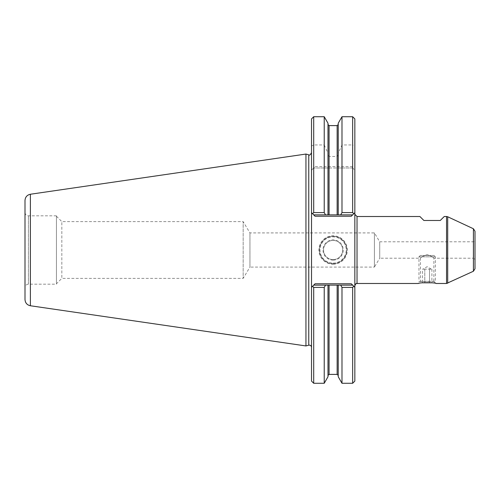 <?xml version="1.0" encoding="UTF-8"?>
<svg xmlns="http://www.w3.org/2000/svg" width="500" height="500" viewBox="0 0 500 500"><rect width="100%" height="100%" fill="white"/><g stroke="black" fill="none" stroke-linecap="round" stroke-linejoin="round"><path stroke-width="0.38" stroke-dasharray="2.5 1.88" d="M430.706 269.137L423.056 269.137L429.525 269.137L429.525 282.806L431.894 282.806L424.787 282.806L429.525 282.806L429.525 269.137L430.706 269.137M431.894 269.137L431.894 282.806M424.787 269.137L424.787 282.806L422.419 282.806L424.787 282.806L424.787 269.137M422.419 269.137L423.606 269.137L422.419 269.137L422.419 282.806M433.994 255.469L420.325 255.469L433.994 255.469L435.356 256.837L418.956 256.837L418.956 281.438L435.356 281.438L418.956 281.438L420.325 282.806L422.469 282.806M420.325 255.469L418.956 256.837L435.356 256.837L435.356 281.438L433.994 282.806L420.325 282.806M431.844 282.806L433.994 282.806M327.987 167.981L327.987 214.869L327.987 167.981L324.231 167.981L324.231 212.6L313.7 212.6L312.569 213.738L311.512 212.681L315.069 216.238L313.7 214.869L329.075 214.869L329.075 167.981L327.987 167.981M325.531 214.869L324.231 212.6M324.231 116.725L324.231 144.95L313.7 144.95L311.512 146.019L311.512 170.169L314.1 167.581L313.7 166.619L313.7 116.725M324.231 144.95L327.987 153.325L327.987 155.025L327.987 124.513L327.987 214.869M352.656 116.725L352.656 144.95L354.844 146.019L354.844 170.169L352.656 167.981L352.656 212.6L353.787 213.738L352.656 214.869L338.237 214.869L338.237 124.513L338.237 155.025L337.144 156.475L329.075 156.475L327.987 155.025M338.237 155.025L338.237 153.325L341.987 144.95L352.656 144.95L352.656 166.619L352.256 167.581L352.656 167.981L313.7 167.981L314.1 167.581M329.075 167.981L338.237 167.981L338.237 214.869L329.075 214.869M352.256 167.581L354.844 170.169L354.844 212.681L352.656 214.869L313.7 214.869L312.569 213.738L313.7 214.869L352.656 214.869L351.294 216.238L354.844 212.681L354.844 287.319L353.787 286.262L352.656 287.4L341.987 287.4L340.688 285.131L352.656 285.131L353.787 286.262L352.656 285.131L313.7 285.131L315.069 283.762L311.512 287.319L313.7 285.131L352.656 285.131L351.294 283.762L315.069 283.762M338.237 214.869L338.237 167.981L341.987 167.981L341.987 212.6L340.688 214.869M354.844 381.087L354.844 287.319L351.294 283.762M311.512 237.581L311.512 347.3L311.512 237.581M327.987 376.775L327.987 285.131L327.987 375.487L327.987 285.131L338.237 285.131L338.237 375.487L338.237 285.131L340.688 285.131M56.438 216.238L61.837 221.631L243.162 221.631L249.944 232.913L374.394 232.913L379.731 241.8L473.631 241.8L475 240.431L475 259.569L473.631 258.2L473.631 241.8L473.631 258.2L433.875 258.2L433.875 281.325L436.044 283.488C433.938 282.712 429.256 282.5 421.994 282.863L418.269 283.488L420.438 281.325L433.875 281.325L420.438 281.325L420.438 258.2C420.856 257.269 423.094 256.106 427.144 254.7C431.213 256.1 433.456 257.262 433.875 258.2C433.462 257.275 431.225 256.106 427.175 254.7C423.106 256.094 420.863 257.256 420.438 258.2L379.731 258.2L379.731 241.8L379.731 258.2L374.394 267.087L374.394 232.913L374.394 267.087L249.944 267.087L249.944 232.913L249.944 267.087L243.162 278.369L243.162 221.631L243.162 278.369L61.837 278.369L61.837 221.631L61.837 278.369L56.438 283.762L56.438 216.238L56.438 283.762M419.913 216.513L423.875 220.475L440.281 220.475L444.244 216.513M475 231.238L475 268.762M333.113 259.569A9.569 9.569 0 0 0 341.4 245.219A9.569 9.569 0 0 0 324.825 245.219A9.569 9.569 0 0 0 333.113 259.569A9.569 9.569 0 0 0 341.4 245.219A9.569 9.569 0 0 0 324.825 245.219A9.569 9.569 0 0 0 333.113 259.569M333.113 260.113A10.113 10.113 0 0 0 341.869 244.944A10.113 10.113 0 0 0 324.35 244.944A10.113 10.113 0 0 0 333.113 260.113M333.113 263.669A13.669 13.669 0 0 0 344.95 243.162A13.669 13.669 0 0 0 321.275 243.162A13.669 13.669 0 0 0 333.113 263.669A13.669 13.669 0 0 0 344.95 243.162A13.669 13.669 0 0 0 321.275 243.162A13.669 13.669 0 0 0 333.113 263.669M333.113 263.125A13.125 13.125 0 0 0 344.475 243.438A13.125 13.125 0 0 0 321.744 243.438A13.125 13.125 0 0 0 333.113 263.125M333.113 264.219A14.219 14.219 0 0 0 345.425 242.894A14.219 14.219 0 0 0 320.8 242.894A14.219 14.219 0 0 0 333.113 264.219M311.512 381.087L311.512 170.169L313.7 167.981L313.7 212.6M341.987 287.4L341.987 383.275M352.656 287.4L352.656 383.275M327.987 285.131L313.7 285.131L312.569 286.262L313.7 287.4L313.7 383.275M311.512 118.912L311.512 146.019M352.656 212.6L341.987 212.6M352.656 167.981L341.987 167.981M324.231 167.981L313.7 167.981M341.987 116.725L341.987 144.95M354.844 214.325L354.844 285.675L354.844 214.325M354.844 118.912L354.844 146.019M327.987 123.225L327.987 153.325M325.531 285.131L324.231 287.4L324.231 383.275M324.231 287.4L313.7 287.4M305.944 154.056L305.944 345.944M25 200.463L25 299.538M25 287.594L25 212.406L25 287.594C25.2 285.512 26.344 284.375 28.419 284.175L56.438 284.175L56.438 215.825L56.438 284.175M338.237 123.225L338.237 153.325M338.237 285.131L338.237 376.775M352.656 166.619L313.7 166.619M329.075 374.394L329.075 285.131M337.144 285.131L337.144 374.394M329.075 156.475L329.075 125.606M473.419 228.762L473.419 271.238M447.7 216.769L447.7 283.231M446.544 216.513L446.544 283.488M351.294 216.238L315.069 216.238M357.031 283.488L357.031 216.513M30.381 194.244L30.381 305.756M28.419 284.175L28.419 215.825L28.419 284.175M308.762 154.812L308.762 345.188M337.144 167.981L337.144 214.869M337.144 125.606L337.144 156.475M431.256 269.137L427.156 266.675L423.056 269.137M56.438 215.825L28.419 215.825C26.344 215.625 25.2 214.488 25 212.406"/><path stroke-width="0.75" d="M422.469 282.806L431.844 282.806M352.656 214.869L353.787 213.738L352.656 212.6L341.987 212.6L340.688 214.869L352.656 214.869L351.294 216.238L352.656 214.869M352.656 383.275L354.844 381.087L354.844 287.319L351.294 283.762L352.656 285.131L338.237 285.131L338.237 376.775L341.987 383.275L352.656 383.275L352.656 287.4L353.787 286.262L354.844 287.319L354.844 212.681L353.787 213.738L354.844 212.681L354.844 118.912L352.656 116.725L352.656 212.6M313.7 116.725L324.231 116.725L324.231 212.6L313.7 212.6L313.7 116.725L311.512 118.912L311.512 212.681L312.569 213.738L311.512 212.681L311.512 287.319L315.069 283.762L313.7 285.131L329.075 285.131L329.075 374.394L327.987 375.487M338.237 285.131L329.075 285.131M315.069 216.238L313.7 214.869L315.069 216.238L351.294 216.238M340.688 214.869L313.7 214.869L312.569 213.738L313.7 212.6M313.7 383.275L313.7 287.4L312.569 286.262L311.512 287.319L311.512 381.087L313.7 383.275L324.231 383.275L327.987 376.775L327.987 285.131M475 259.569L475 240.431M473.419 271.238L473.419 228.762L475 231.238L475 268.762L473.419 271.238L446.544 283.488L446.544 216.513L444.244 216.513L440.281 220.475L423.875 220.475L419.913 216.513L357.031 216.513L354.844 214.325M357.031 216.513L357.031 283.488L418.269 283.488C418.319 282.431 436.025 282.438 436.044 283.488L446.544 283.488M341.987 383.275L341.987 287.4L352.656 287.4M341.987 212.6L341.987 116.725L352.656 116.725M324.231 212.6L325.531 214.869M327.987 214.869L327.987 123.225L324.231 116.725M325.531 285.131L324.231 287.4L313.7 287.4M324.231 383.275L324.231 287.4M305.944 345.944L305.944 154.056L30.381 194.244C27.05 194.988 25.256 197.062 25 200.463L25 299.538C25.256 302.938 27.05 305.012 30.381 305.756L305.944 345.944L308.762 345.188C310.363 345 311.281 345.7 311.512 347.3M338.237 214.869L338.237 123.225L341.987 116.725M340.688 285.131L341.987 287.4M351.294 283.762L315.069 283.762M329.075 374.394L337.144 374.394L337.144 285.131M327.987 124.513L329.075 125.606L329.075 214.869M447.7 283.231L447.7 216.769L473.419 228.762M30.381 305.756L30.381 194.244M308.762 345.188L308.762 154.812C309.369 155.644 310.287 154.944 311.512 152.7M337.144 214.869L337.144 125.606L338.237 124.513M337.144 374.394L338.237 375.487M446.544 216.513L447.7 216.769M357.031 283.488C356.312 284.206 356.512 282.044 354.844 285.675M329.075 125.606L337.144 125.606M308.762 154.812L305.944 154.056"/></g></svg>
